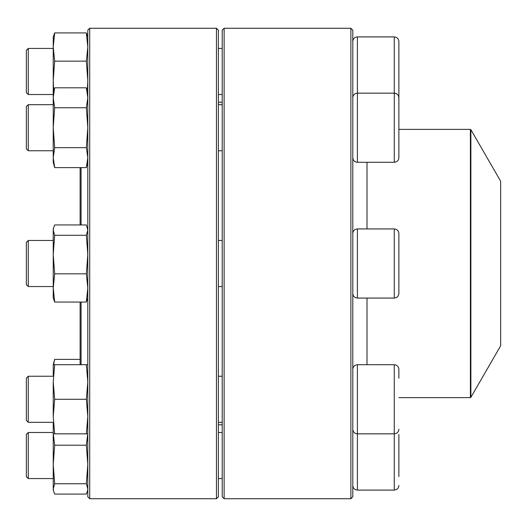 <?xml version="1.0" encoding="UTF-8"?>
<svg xmlns="http://www.w3.org/2000/svg" width="527" height="527" viewBox="0 0 527 527"><rect width="100%" height="100%" fill="white"/><g stroke="black" fill="none" stroke-linecap="round" stroke-linejoin="round"><path stroke-width="0.79" d="M350.87 263.5L350.87 28.267L224.133 28.267L224.133 498.733L350.87 498.733L350.87 263.5M350.87 28.267L352.794 30.191L352.794 496.809L350.87 498.733M224.133 498.733L222.216 496.809L222.216 30.191L224.133 28.267M394.268 93.154L394.268 36.91L357.398 36.91L357.398 93.154L394.268 93.154C397.068 93.424 398.603 94.965 398.88 97.765L398.88 157.672C398.603 160.471 397.068 162.013 394.268 162.283L394.288 93.154M28.267 104.675L28.267 150.762L53.234 150.762L28.267 150.762L26.35 148.838L26.35 106.599L28.267 104.675L53.234 104.675L28.267 104.675M470.881 397.338L500.65 345.784L500.65 181.216L470.881 129.662L470.881 397.338L470.387 397.628L470.387 129.372L398.88 129.372M81.079 302.05L81.079 364.717M81.079 167.632L81.079 224.95M80.117 302.05L80.117 364.717M80.117 167.632L80.117 224.95M89.715 28.267L89.715 498.733L216.452 498.733L216.452 28.267L89.715 28.267L87.798 30.191L87.798 496.809L89.715 498.733M216.452 28.267L218.376 30.191L218.376 496.809L216.452 498.733M87.798 162.283L86.362 167.632L54.663 167.632L53.234 162.283L53.234 93.154L54.663 87.805L86.362 87.805L87.798 97.785L86.362 107.765L54.663 107.765L53.234 97.785L54.663 87.805M86.362 167.632L87.798 157.652L86.362 147.672L54.663 147.672L53.234 127.718L54.663 107.765M86.362 147.672L87.798 127.718L86.362 107.765M54.663 167.632L53.234 157.652L54.663 147.672M398.88 284.679L398.88 293.453C398.603 296.253 397.068 297.795 394.268 298.065L394.268 228.935C397.068 229.205 398.603 230.747 398.88 233.547L398.88 284.679M28.267 286.543L26.35 284.62L26.35 242.38L28.267 240.457L28.267 286.543L53.234 286.543M87.798 298.065L86.362 302.05L54.663 302.05L53.234 298.065L53.234 228.935L54.663 224.95L86.362 224.95L87.798 230.115L86.362 235.279L54.663 235.279L53.234 230.115L53.563 227.717M86.362 302.05L87.798 287.94L86.362 273.829L54.663 273.829L53.234 254.554L54.663 235.279M86.362 273.829L87.798 254.554L86.362 235.279M54.663 302.05L53.234 287.94L54.663 273.829M352.794 369.328C353.064 366.528 354.599 364.994 357.398 364.717L357.398 433.846L394.268 433.846L394.268 364.717C397.068 364.987 398.603 366.528 398.88 369.328L398.88 378.215M28.267 376.238L28.267 422.325L53.234 422.325L28.267 422.325L26.35 420.401L26.35 378.162L28.267 376.238L53.234 376.238M218.376 422.325L222.216 422.325M352.794 429.235C353.064 432.035 354.599 433.576 357.398 433.846L357.398 490.09L394.268 490.09L394.268 433.846C397.068 433.576 398.603 432.035 398.88 429.235M53.234 375.277L53.234 364.717L54.663 359.368L80.117 359.368M87.798 490.09L86.362 494.076L54.663 494.076L53.234 490.09L53.234 423.286M87.798 433.846L54.663 433.846L53.234 416.567L53.234 382.003L54.663 364.717L53.234 364.717M86.362 433.846L87.798 416.567L86.362 399.282L87.798 382.003L86.362 364.717L54.663 364.717M86.362 364.717L87.798 364.717M86.362 399.282L54.663 399.282L53.234 382.003M53.234 416.567L54.663 399.282M53.234 433.846L54.663 433.846M398.88 434.459L398.88 476.586M28.267 478.569L26.35 476.645L26.35 434.4L28.267 432.483L28.267 478.569L53.234 478.569M87.469 491.309L87.798 488.911L86.362 483.746L87.798 464.471L86.362 445.196L54.663 445.196L53.293 433.846M86.362 445.196L87.739 433.846M86.362 483.746L54.663 483.746L53.234 464.471L54.663 445.196M53.563 491.309L53.234 488.911L54.663 483.746M53.563 364.717L54.663 359.368M53.234 287.94L53.234 287.498M394.446 93.16L396.811 93.918M394.268 36.91C397.068 37.186 398.603 38.721 398.88 41.521L398.88 101.434M28.267 94.517L26.35 92.6L26.35 50.355L28.267 48.431L28.267 94.517L53.234 94.517M53.234 54.505L53.234 80.42L53.234 36.91L54.663 32.924L86.362 32.924L87.798 36.91M53.234 103.714L53.234 80.42L54.663 61.145L53.234 47.035L54.663 32.924M87.311 91.342L87.798 80.42L86.362 61.145L54.663 61.145M86.362 61.145L87.798 47.035L86.362 32.924M53.721 91.342L53.234 80.42M352.794 97.765C353.064 94.965 354.599 93.424 357.398 93.154L357.398 162.283L394.268 162.283M367.003 364.717L367.003 298.065M367.003 228.935L367.003 162.283M394.268 228.935L357.398 228.935L357.398 298.065L394.268 298.065M218.376 150.762L222.216 150.762M218.376 104.675L222.216 104.675M357.398 162.283C354.599 162.013 353.064 160.471 352.794 157.672M26.35 148.838L28.267 150.762M222.216 102.198L218.376 102.198M222.216 424.802L218.376 424.802M470.387 397.628L398.88 397.628M470.387 129.372L470.881 129.662M87.798 93.154L86.362 87.805M218.376 286.543L222.216 286.543M28.267 240.457L53.234 240.457M218.376 240.457L222.216 240.457M357.398 298.065C354.599 297.795 353.064 296.253 352.794 293.453M357.398 228.935C354.599 229.205 353.064 230.747 352.794 233.547M87.798 228.935L87.469 227.717M357.398 364.717L394.268 364.717M218.376 376.238L222.216 376.238M218.376 478.569L222.216 478.569M28.267 432.483L53.234 432.483M218.376 432.483L222.216 432.483M357.398 490.09C354.599 489.814 353.064 488.279 352.794 485.479M394.268 490.09C397.068 489.814 398.603 488.279 398.88 485.479M26.35 420.401L28.267 422.325M218.376 94.517L222.216 94.517M28.267 48.431L53.234 48.431M218.376 48.431L222.216 48.431M357.398 36.91C354.599 37.186 353.064 38.721 352.794 41.521"/></g></svg>

